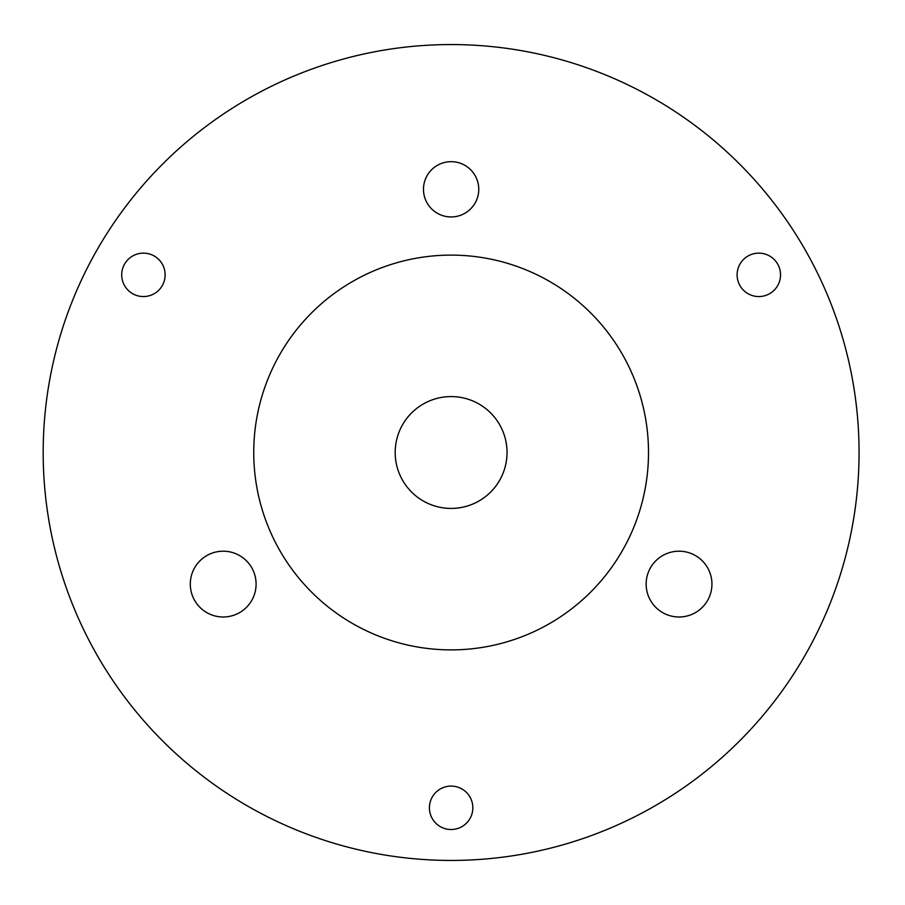 <?xml version="1.0" encoding="UTF-8"?>
<svg xmlns="http://www.w3.org/2000/svg" width="905" height="905" viewBox="0 0 905 905"><rect width="100%" height="100%" fill="white"/><g stroke="black" fill="none" stroke-linecap="round" stroke-linejoin="round"><path stroke-width="1.36" d="M154.28 256.047A21.709 21.709 0 0 1 154.28 293.65A21.709 21.709 0 0 1 121.711 274.849A21.709 21.709 0 0 1 154.28 256.047M769.68 293.65A21.709 21.709 0 0 1 737.111 274.849A21.709 21.709 0 0 1 769.68 256.047A21.709 21.709 0 0 1 769.68 293.65M859.06 452.5A407.94 407.94 0 0 0 247.156 99.211A407.94 407.94 0 0 0 247.156 805.789A407.94 407.94 0 0 0 859.06 452.5M429.411 807.803A21.709 21.709 0 0 1 461.98 789.002A21.709 21.709 0 0 1 461.98 826.604A21.709 21.709 0 0 1 429.411 807.803M190.299 584.098A32.897 32.897 0 0 1 239.644 555.602A32.897 32.897 0 0 1 239.644 612.583A32.897 32.897 0 0 1 190.299 584.098M646.147 584.098A32.897 32.897 0 0 1 695.492 555.602A32.897 32.897 0 0 1 695.492 612.583A32.897 32.897 0 0 1 646.147 584.098M423.483 189.315A27.636 27.636 0 0 1 464.944 165.377A27.636 27.636 0 0 1 464.944 213.241A27.636 27.636 0 0 1 423.483 189.315M648.512 452.5A197.392 197.392 0 0 0 352.43 281.557A197.392 197.392 0 0 0 352.43 623.443A197.392 197.392 0 0 0 648.512 452.5M395.191 452.5A55.929 55.929 0 0 1 479.084 404.071A55.929 55.929 0 0 1 479.084 500.929A55.929 55.929 0 0 1 395.191 452.5"/></g></svg>
